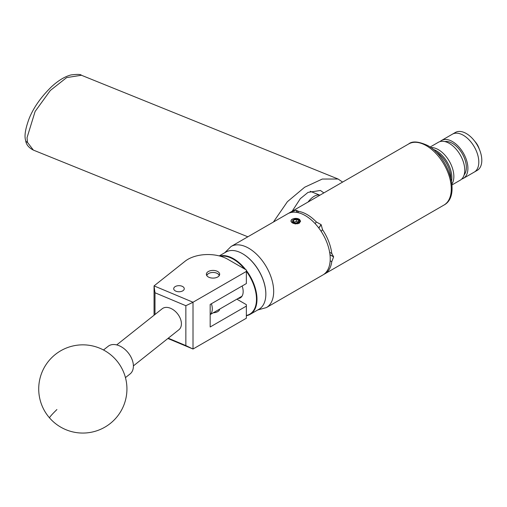 <?xml version="1.0" encoding="UTF-8"?>
<svg xmlns="http://www.w3.org/2000/svg" width="507" height="507" viewBox="0 0 507 507"><rect width="100%" height="100%" fill="white"/><g stroke="black" fill="none" stroke-linecap="round" stroke-linejoin="round"><path stroke-width="0.76" d="M175.257 286.563A5.273 3.048 0 0 0 173.711 288.717A5.273 3.048 0 0 0 176.968 291.531A5.273 3.048 0 0 0 182.716 290.872A5.273 3.048 0 0 0 184.263 288.717A5.273 3.048 0 0 0 181.005 285.904A5.273 3.048 0 0 0 175.257 286.563M208.314 271.537A6.661 3.847 0 0 0 206.362 274.255A6.661 3.847 0 0 0 210.468 277.804A6.661 3.847 0 0 0 217.725 276.974A6.661 3.847 0 0 0 219.677 274.255A6.661 3.847 0 0 0 215.57 270.706A6.661 3.847 0 0 0 208.314 271.537M219.67 309.093A6.661 3.847 180 0 1 217.725 311.634A6.661 3.847 180 0 1 213.32 312.756M154.058 315.221L154.058 285.897L185.061 261.257A28.227 16.3 0 0 1 227.858 259.311L246.358 269.99L246.358 271.435L193.009 302.235L193.009 349.025L167.887 338.486M236.858 299.168L246.358 304.65L246.358 306.095L210.177 326.983L210.177 304.454L246.358 283.565L246.358 271.435M246.358 306.095L246.358 318.225L193.009 349.025M168.248 338.201L185.854 345.59L185.854 305.708L154.996 292.767L154.058 285.897L193.009 302.235M154.996 292.767L154.996 314.479M185.854 345.59L192.971 349M192.971 302.299L185.854 305.708M323.859 192.913L320.43 190.467L308.015 192.387L300.315 198.681L292.178 211.204M273.425 222.028L287.393 201.704L304.663 187.229L322.294 179.047L338.093 179.015L342.605 182.089M125.457 377.614L130.103 373.925A17.644 11.655 -128.5 0 0 130.698 373.393A17.644 11.655 -128.5 0 0 127.865 352.39A17.644 11.655 -128.5 0 0 108.149 346.3L103.498 349.988M242.612 253.741A32.676 18.867 60 0 1 242.739 253.817A32.676 18.867 60 0 1 265.839 293.832A32.676 18.867 60 0 1 265.839 293.978M246.358 270.485A33.031 19.07 60 0 1 250.141 314.353L259.001 309.245A33.031 19.07 -120 0 0 265.839 294.123A33.031 19.07 -120 0 0 242.485 253.671A33.031 19.07 -120 0 0 227.662 251.238A33.031 19.07 -120 0 0 225.97 252.036L219.252 255.915M246.358 315.462A32.676 18.867 -120 0 0 248.043 314.98A32.676 18.867 -120 0 0 246.358 271.308M244.488 268.913A32.676 18.867 -120 0 0 220.615 256.288M219.759 256.048A33.031 19.07 60 0 1 245.673 269.597M250.141 314.353A33.031 19.07 60 0 1 248.449 315.151A33.031 19.07 60 0 1 246.358 315.709M242.156 285.986A13.835 7.985 60 0 1 240.299 297.875A13.835 7.985 60 0 1 239.589 298.211A13.835 7.985 60 0 1 237.979 298.522M219.201 275.688A6.211 3.587 0 0 0 217.408 273.507A6.211 3.587 0 0 0 208.631 273.507A6.211 3.587 0 0 0 206.989 275.187A6.211 3.587 0 0 0 206.837 275.688M206.66 275.396A6.566 3.79 180 0 1 208.377 273.653A6.566 3.79 180 0 1 208.504 273.577M217.535 273.577A6.566 3.79 180 0 1 217.661 273.653A6.566 3.79 180 0 1 219.379 275.396M116.711 344.899L162.221 308.738A13.41 8.86 51.5 0 1 170.561 308.288A13.41 8.86 51.5 0 1 180.384 318.707A13.41 8.86 51.5 0 1 178.908 329.734L133.398 365.896M435.678 151.631A21.807 12.593 60 0 1 443.821 159.23A21.807 12.593 60 0 1 450.805 177.837M433.149 149.356A21.877 12.631 60 0 1 436.388 150.826A21.877 12.631 60 0 1 451.515 181.164M438.384 149.673A21.877 12.631 -120 0 0 430.88 147.581A21.877 12.631 60 0 1 446.844 157.468A21.877 12.631 60 0 1 451.914 184.009A21.877 12.631 -120 0 0 438.384 149.673M444.848 141.567A19.691 11.369 60 0 1 460.045 150.364A19.691 11.369 60 0 1 464.108 174.928M430.12 147.049L438.346 142.296A21.877 12.631 60 0 1 457.751 151.175A21.877 12.631 60 0 1 460.229 180.188L451.997 184.941M440.032 141.586A21.877 12.631 60 0 1 441.496 140.483A21.877 12.631 60 0 1 460.895 149.356A21.877 12.631 60 0 1 463.373 178.375A21.877 12.631 60 0 1 461.687 179.085M471.795 143.063A21.877 12.631 60 0 1 474.273 172.082L477.271 170.352A21.877 12.631 60 0 0 479.856 150.541A21.877 12.631 60 0 0 474.539 141.003A21.877 12.631 60 0 0 473.836 140.122A21.877 12.631 60 0 0 455.394 132.454L452.396 134.184A21.877 12.631 60 0 1 471.795 143.063M441.496 140.483L452.396 134.184A21.877 12.631 60 0 1 471.542 142.727A21.877 12.631 60 0 1 474.273 172.082L463.373 178.375M473.836 140.122L475.775 142.48A10.939 6.318 60 0 1 476.124 142.917A10.939 6.318 60 0 1 478.779 147.689L479.856 150.541M298.186 222.231A32.79 18.93 -120 0 0 297.736 221.971A32.79 18.93 -120 0 0 296.608 221.35L293.388 222.212L292.71 221.534A3.181 1.838 -0 0 0 293.534 222.358A3.181 1.838 -0 0 0 294.96 222.833A3.181 1.838 -0 0 0 298.034 222.358A3.181 1.838 -0 0 0 298.857 220.577A3.181 1.838 -0 0 0 296.608 219.278A3.181 1.838 -0 0 0 294.96 219.278A3.181 1.838 -0 0 0 293.534 219.753A3.181 1.838 -0 0 0 292.71 221.534L293.534 219.753L295.068 219.867L296.608 219.278L298.857 220.577L298.034 222.358M291.31 221.749A4.633 2.674 -0 0 0 298.382 223.264L295.118 223.898L291.031 221.534C290.726 219.55 292.533 218.504 296.449 218.409A4.797 2.769 -0 0 1 299.593 219.461L299.288 219.309A4.633 2.674 -0 0 0 293.616 218.694A4.633 2.674 -0 0 0 291.31 221.749M310.189 191.272L319.898 195.201A21.877 10.248 112 0 0 312.078 197.768A21.877 10.248 112 0 0 308.047 202.046M297.07 212.446L296.227 210.272L297.793 211.254A35.287 20.375 60 0 1 307.065 214.543A35.287 20.375 60 0 1 316.336 221.958L321.089 224.633L318.757 227.947M318.846 228.061L321.178 224.74A35.287 20.375 -120 0 0 321.089 224.633M321.178 224.74L322.49 229.614A35.287 20.375 60 0 1 331.762 253.513L332.028 253.646M329.639 252.29L331.762 253.513L333.612 256.783L329.981 254.685M329.994 254.806L333.612 256.897A35.287 20.375 -120 0 0 333.612 256.783M333.612 256.897L331.762 261.72A35.287 20.375 60 0 1 324.708 273.913A35.287 20.375 60 0 1 323.783 274.395M295.41 223.929L299.181 223.283L300.581 221.191L296.449 218.409M300.581 221.267L299.593 219.461M330.215 258.798A35.287 20.375 -120 0 0 314.815 223.289A35.287 20.375 -120 0 0 287.621 213.834L231.084 246.478A35.287 20.375 60 0 1 258.272 255.934A35.287 20.375 60 0 1 273.679 291.443A35.287 20.375 60 0 1 266.371 307.597L322.908 274.952A35.287 20.375 -120 0 0 330.215 258.798M288.546 213.352A35.287 20.375 60 0 1 289.421 212.794A35.287 20.375 60 0 1 291.639 211.806L296.139 210.285L296.975 212.433M297.78 210.785L298.357 212.718M315.151 223.644L316.336 221.958M291.848 212.357L291.639 211.806M331.762 261.72L330.158 260.788M322.49 229.614L321.21 231.433M211.4 303.744A13.233 7.643 60 0 1 210.177 314.498M299.288 219.309L300.233 221.052L298.382 223.264M297.634 223.84L299.637 222.611L300.233 221.109M298.857 222.649L298.857 220.577M296.608 221.35L296.608 219.278M293.534 221.92L293.534 219.753M27.517 142.442L33.367 150.097C28.671 147.683 26.104 144.47 25.654 140.458C24.171 136.13 25.35 128.791 29.184 118.435C33.677 107.402 41.149 96.812 51.606 86.653C58.324 80.505 64.769 76.601 70.942 74.947C77.286 74.149 80.778 74.25 81.418 75.251L66.632 77.609L50.313 90.493L35.103 111.483L27.029 137.708L27.517 142.442A4.411 3.232 167.2 0 1 25.654 140.458M56.898 409.555A44.109 2.269 138.9 0 0 49.572 417.933A44.109 44.109 0 0 0 110.266 423.484A44.109 44.109 0 0 0 116.084 359.976A44.109 44.109 0 0 0 53.85 355.699A44.109 44.109 0 0 0 49.572 417.933M408.686 143.937C412.343 140.876 418.693 141.415 427.743 145.547C448.727 156.688 461.174 196.152 443.974 205.056A35.287 20.375 -120 0 0 449.386 176.778A35.287 20.375 -120 0 0 426.33 145.686A35.287 20.375 -120 0 0 408.686 143.937L289.421 212.794M247.841 236.801L33.361 150.097M338.093 179.015L81.418 75.251M219.582 309.143L219.582 309.562M231.084 246.478L224.696 252.771M324.708 273.913L443.974 205.056M257.721 309.98L266.371 307.597M242.01 296.196L210.177 314.574"/></g></svg>
